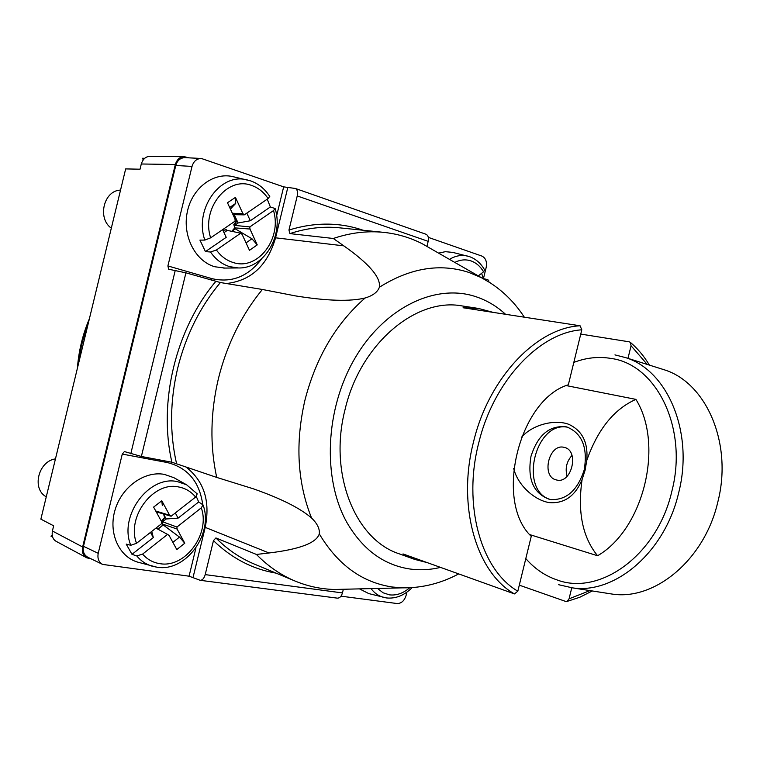 <?xml version="1.0" encoding="UTF-8"?>
<svg xmlns="http://www.w3.org/2000/svg" width="760" height="760" viewBox="0 0 760 760"><rect width="100%" height="100%" fill="white"/><g stroke="black" fill="none" stroke-linecap="round" stroke-linejoin="round"><path stroke-width="1.14" d="M525.806 558.572C534.508 568.603 544.806 575.681 556.681 579.794C599.459 596.4 657.191 555.37 671.792 491.53C688.417 428.203 656.403 364.22 610.907 358.416C598.51 356.364 586.15 357.694 573.819 362.406M558.647 584.716L572.451 587.86C614.906 594.367 664.867 552.32 678.566 493.183C694.25 432.934 667.793 370.566 625.736 357.656L614.954 354.891M660.525 368.619L664.259 369.787C706.344 382.736 733.029 443.707 717.744 502.312C704.415 559.844 654.854 600.6 612.37 594.101L607.449 593.332M521.293 437.503C532.389 424.574 554.562 419.092 568.565 424.251C582.274 430.483 588.335 442.567 586.748 460.512L585.105 470.212L582.084 479.57C577.41 512.04 582.578 537.434 597.588 555.75L529.701 534.593M597.588 555.75C643.606 529.178 664.297 444.952 635.92 399.38C614.023 409.099 597.635 429.476 586.748 460.512M635.92 399.38L566.276 385.595M582.084 479.57C575.234 496.052 564.347 503.737 549.423 502.617C534.878 500.555 517.636 485.288 513.712 468.483M584.221 469.822C577.448 490.789 565.991 500.678 549.86 499.491C533.444 493.62 527.155 479.218 531.003 456.276C537.909 434.72 549.803 424.925 566.675 426.892C582.075 433.143 587.917 447.459 584.221 469.822M551.152 499.7C518.168 491.644 534.954 419.881 568.081 427.329M556.234 479.902L556.681 480.006C571.824 484.158 579.661 450.281 564.233 447.402L564.195 447.393C549.062 442.956 540.835 476.577 556.234 479.902M567.121 476.273C564.965 468.426 566.589 461.472 572.005 455.411M519.298 585.153L565.706 601.445L566.979 601.445L569.059 598.823L589.95 590.596M414.713 559.398L399.219 553.822C355.262 539.695 328.472 473.964 344.983 409.849C360.041 344.128 415.938 297.16 462.108 305.938L478.391 308.427L463.087 307.752L580.079 325.774L581.799 329.802L568.347 384.778C518.861 399.541 494 501.296 531.25 536.332L517.826 591.185L514.453 593.911L402.999 553.926L414.713 559.398L427.262 562.628M274.844 237.728L343.805 245.851C369.065 263.653 380.931 277.457 379.373 287.251C377.625 292.077 372.875 295.659 365.123 297.996C336.015 323.447 315.96 357.504 304.94 400.168C295.127 443.108 297.331 482.381 311.543 517.987C300.067 508.098 280.601 498.351 253.137 488.737L216.704 477.413C209.807 445.569 210.387 412.604 218.434 378.499C226.927 344.489 241.566 314.82 262.371 289.474L220.381 282.53L185.915 272.83L141.369 456.475L171.912 462.232C158.013 402.249 175.835 328.728 215.802 281.418M216.704 477.413L171.912 462.232M141.369 456.475L124.412 451.563L122.275 454.081L98.221 553.308C97.261 558.467 98.734 562.172 102.629 564.414L87.865 557.279C83.999 555.056 82.536 551.399 83.477 546.317L175.788 165.471C177.336 160.379 180.414 157.766 185.003 157.652L201.343 158.469C196.707 158.593 193.6 161.234 192.023 166.421L167.893 265.943L168.663 269.22L185.915 272.83M295.365 188.47L426.056 234.27C428.155 235.381 428.868 237.737 428.174 241.347L297.236 195.947C298.005 192.061 297.378 189.572 295.365 188.47L283.67 186.865L201.343 158.469M102.629 564.414L189.069 576.184L200.222 580.308C202.464 580.231 204.126 578.332 205.2 574.617L213.456 540.654L215.887 537.947C227.42 549.499 240.207 558.192 254.248 564.043L295.26 581.125C307.895 586.331 320.929 589.114 334.372 589.475L345.828 589.209M340.993 596.163L397.062 603.535C401.346 603.535 404.349 600.837 406.087 595.441L406.894 592.154M483.464 278.53L486.191 267.368C487.141 261.763 485.706 258.001 481.887 256.072L428.298 237.367M343.805 245.851L333.298 238.478L289.873 233.605L288.952 230.033L297.236 195.947M205.2 574.617L342.447 592.923L343.32 589.361M428.174 241.347L426.968 246.297M215.887 537.947L256.424 554.448L269.059 552.976C299.697 549.299 316.435 542.934 319.285 533.89C337.839 564.88 362.263 582.597 392.568 587.033L402.477 587.85L413.943 587.489M256.424 554.448C268.08 566.304 281.029 575.197 295.26 581.125M333.298 238.478C350.408 232.712 367.222 230.669 383.752 232.37C397.337 233.814 410.124 237.585 422.113 243.675L432.05 249.375M365.123 297.996C350.084 301.663 326.791 300.951 295.212 295.858L262.371 289.474M311.543 517.987C317.309 523.583 319.894 528.884 319.285 533.89M342.447 592.923C341.43 596.372 339.758 598.12 337.43 598.158L337.231 598.139M478.391 308.427L493.221 312.398M647.235 364.43L631.066 345.772L630.401 342.409L629.318 341.838L580.754 334.087M631.066 345.772L627.978 358.368M571.767 587.774L569.059 598.823M144.809 158.28L142.452 158.261L143.241 159.875M188.86 157.843L184.252 156.664C180.044 156.645 177.07 159.258 175.322 164.502L141.293 163.989L140.03 169.204L125.666 168.91L40.869 519.146L53.666 525.815L52.402 531.003C51.613 536.151 52.962 539.657 56.477 541.519L86.431 557.621M52.203 535.183L50.939 536.133L52.687 537.063M141.293 163.989C142.984 158.925 145.891 156.398 150.014 156.417L150.404 156.436M175.322 164.502L82.631 546.972C81.795 552.292 83.163 555.902 86.745 557.802L91.19 558.885M359.461 588.876L368.856 593.617M175.313 512.962L178.096 518.13L198.683 501.961L203.034 504.916L201.276 507.841L176.938 527.031L162.63 521.788L164.616 517.494L163.609 514.178L166.221 518.975L162.63 521.788M158.46 512.487L171.105 516.249L195.605 497.087L197.21 493.829M197.315 493.962L186.627 484.804L177.545 481.659C149.121 474.8 118.493 515.707 130.768 545.29L136.534 543.305L161.7 523.611L161.528 521.588L153.615 507.1L161.794 500.773L169.632 515.251L155.752 511.005M171.105 516.249L169.632 515.251M176.938 527.031L177.099 529.045L184.775 543.21L176.805 549.565L169.062 535.392L167.589 534.403L142.595 554.116L136.752 555.921C140.885 560.889 145.939 564.29 151.905 566.124L156.778 567.178M161.794 500.773L162.307 505.552M177.099 529.045L162.83 524.163L163.276 524.989L179.502 537.092L184.775 543.21M157.918 529.178L163.276 524.989M157.577 528.998L161.756 526.177L162.83 524.163M158.013 512.601L155.866 511.233M151.725 531.411L153.33 537.577L150.461 532.399M130.768 545.29L126.198 544.084L131.993 554.334L153.33 537.577M198.683 501.961L196.298 496.479M178.096 518.13L166.221 518.975M131.993 554.334L136.752 555.921M155.942 528.114L167.589 534.403M162.555 520.913L161.889 520.647L164.616 517.494M162.868 524.704L161.889 520.647M186.627 484.804L173.888 477.688L164.379 474.392C144.884 470.63 122.046 486.618 115.168 509.58C108.053 532.494 118.693 556.624 137.712 562.134L138.871 562.457M173.888 477.688L174.923 478.268M55.461 458.878C38.228 461.244 31.512 489.012 46.274 496.822M246.819 213.123L250.315 220.751L270.351 206.976L275.139 208.544L273.505 210.586L249.822 226.927L234.583 225.378L236.55 221.207L235.6 217.616L238.079 222.984L234.583 225.378M232.997 214.671L244.283 214.852L268.118 198.569L269.714 196.384M250.572 180.87L246.772 179.816C220.039 172.643 193.99 209.427 204.82 240.084L210.653 237.842L235.134 221.112L234.992 218.984L227.477 202.749L235.439 197.391L242.877 213.598L232.341 213.266M244.283 214.852L242.877 213.598M249.822 226.927L249.964 229.035L257.241 244.891L249.48 250.315L242.136 234.441L240.73 233.196L216.41 249.983L210.511 252.006C215.612 259.407 222.024 264.29 229.748 266.665L238.279 267.947C263.729 269.03 283.851 236.103 275.139 208.544M235.439 197.391L235.704 203.414L230.403 209.076M249.964 229.035L234.755 227.876L235.182 228.798L251.959 238.763L257.241 244.891M231.914 231.363L235.182 228.798M231.762 231.325L234.755 227.876M204.82 240.084L199.937 240.103L205.447 251.608L226.214 237.329L222.613 229.662L223.278 230.28L226.014 229.71L227.268 230.384L224 232.626M223.278 230.28L226.651 229.843M234.251 214.69L235.6 217.616L233.064 214.814M270.351 206.976L267.245 199.158M250.315 220.751L238.079 222.984M205.447 251.608L210.511 252.006M227.268 230.384L240.73 233.196M234.517 224.457L233.814 224.371L236.55 221.207M234.792 228.437L233.814 224.371M233.605 176.795L232.427 176.519C212.838 172.168 191.681 188.651 187.178 212.505C182.419 236.303 195.472 261.298 214.776 266.75L224.903 268.071M120.536 190.105C103.778 190.418 97.043 218.262 111.321 228.161M483.151 278.587L487.711 279.613L488.642 280.459L488.214 281.504M478.306 275.909L483.559 271.805L484.576 269.828M483.274 278.483L481.65 273.296M452.76 252.396L445.379 251.683L438.596 253.127M581.799 329.812C539.818 332.443 494.047 380.399 478.99 441.949C462.374 504.564 480.852 569.857 517.826 591.185M580.079 325.774C536.836 327.921 489.354 377.14 473.831 440.638L473.347 442.595C457.026 506.654 476.539 572.66 514.453 593.911M505.552 314.298C496.584 306.08 486.514 300.152 475.332 296.514C435.366 283.356 384.588 307.439 354.948 358.207C325.204 408.823 322.249 478.562 346.854 522.414C362.463 549.252 383.258 564.746 409.222 568.898C419.577 570.408 430.017 569.905 440.524 567.387M491.112 283.366L481.203 277.571L468.901 272.431C439.907 263.017 410.067 267.957 379.373 287.251M176.491 463.353C169.566 432.62 169.974 400.862 177.707 368.068C185.868 335.369 200.089 306.859 220.381 282.53M261.734 258.742C248.282 276.535 231.667 283.166 211.898 278.625L167.893 265.943M283.67 186.865L276.64 215.783M195.947 547.894L189.069 576.184M122.275 454.081L167.257 462.536C187.577 467.618 199.395 481.555 202.711 504.355M192.023 166.421L175.788 165.471M98.221 553.308L83.477 546.317M175.275 270.284L130.768 453.815M211.898 278.625L211.764 280.26M287.726 187.805L275.566 237.842C267.482 265.506 251.104 280.734 226.423 283.527M213.456 540.654C231.895 558.429 252.766 569.259 276.07 573.135M363.071 230.242C339.577 222.148 314.868 222.082 288.952 230.033M185.126 466.374C203.851 480.415 210.548 500.755 205.209 527.373L269.059 552.976M204.487 527.117L205.209 527.373L193.097 577.22M383.752 232.37L339.558 227.829C323.247 226.157 306.688 228.085 289.873 233.605M167.257 462.536L167.666 461.424M82.631 546.972L52.402 531.003M88.179 323.769C83.277 336.528 80.085 349.685 78.612 363.261M77.406 368.258C78.669 351.091 82.669 334.58 89.395 318.706M377.549 588.449L383.049 592.771L389.528 594.861C396.511 595.659 403.237 593.294 409.697 587.784M371.051 588.601C374.366 593.056 378.48 595.964 383.41 597.332L386.213 597.892M142.595 554.116C147.307 559.493 153.121 562.685 160.037 563.683C185.421 568.195 210.567 533.586 201.276 507.841M195.605 497.087C191.149 491.625 185.497 488.252 178.666 486.97C153.482 481.004 126.284 516.771 136.534 543.305M179.502 537.092L172.862 542.355M216.41 249.983C220.913 256.262 226.499 260.442 233.168 262.504C257.64 270.949 282.226 238.716 273.505 210.586M268.118 198.569C263.863 192.232 258.438 187.891 251.855 185.544C227.591 175.617 200.991 208.762 210.653 237.842M229.672 207.499L235.704 203.414M251.959 238.763L246.041 242.877M483.559 271.805C480.349 266.389 476.168 262.76 471.038 260.927C465.69 259.151 460.284 259.654 454.812 262.428M469.49 256.652L467.324 256.025C461.31 254.685 455.363 255.806 449.483 259.369M664.259 369.787L625.736 357.656M612.37 594.101L572.451 587.86M592.315 590.957L579.804 597.255L566.979 601.445M524.324 317.186C513.181 300.067 498.807 286.862 481.203 277.571L422.113 243.675M334.372 589.475L402.477 587.85C422.151 588.078 440.885 583.433 458.688 573.904M337.43 598.158L200.222 580.308M649.42 365.123C644.072 356.202 637.725 348.631 630.401 342.409M150.014 156.427L183.844 156.674M368.182 593.446L386.469 597.939C395.703 598.88 404.253 595.45 412.119 587.642M137.712 562.134L157.025 567.226C185.924 572.223 213.855 533.634 203.043 504.916M232.427 176.519L250.762 180.927C258.58 183.758 264.926 188.945 269.781 196.498M238.279 267.947L223.706 268.09M488.956 281.969L488.642 280.459M452.086 252.225L469.699 256.719C475.95 258.998 480.938 263.416 484.661 269.971"/></g></svg>
